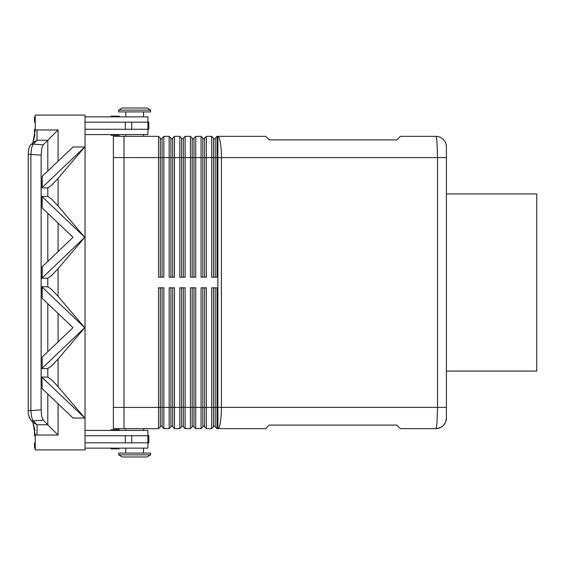 <?xml version="1.0" encoding="UTF-8"?>
<svg xmlns="http://www.w3.org/2000/svg" width="565" height="565" viewBox="0 0 565 565"><rect width="100%" height="100%" fill="white"/><g stroke="black" fill="none" stroke-linecap="round" stroke-linejoin="round"><path stroke-width="0.85" d="M119.575 116.87A0.706 0.706 0 0 0 118.869 116.164L111.425 116.164A0.706 0.706 0 0 0 110.719 116.87M111.425 135.296L118.869 135.296L111.425 135.296A0.706 0.706 0 0 1 110.719 134.583A0.706 0.706 0 0 0 111.425 135.296L118.869 135.296A0.706 0.706 0 0 0 119.575 134.583M147.917 122.181L147.917 116.87L85.033 116.87M143.489 116.87L143.489 111.912M125.776 111.912L125.776 116.87M143.489 136.356L143.489 134.583M125.776 134.583L125.776 136.356M150.572 111.912L150.572 110.14L147.034 108.014L122.231 108.014L118.692 110.14L118.692 111.912L150.572 111.912M111.425 429.704L118.869 429.704L111.425 429.704A0.706 0.706 0 0 0 110.719 430.417A0.706 0.706 0 0 1 111.425 429.704L118.869 429.704A0.706 0.706 0 0 1 119.575 430.417M111.425 448.836L118.869 448.836L111.425 448.836A0.706 0.706 0 0 1 110.719 448.13M119.575 448.13A0.706 0.706 0 0 1 118.869 448.836M150.572 454.86L147.034 456.986L122.231 456.986L118.692 454.86L118.692 453.088L150.572 453.088L150.572 454.86L118.692 454.86M143.489 428.644L143.489 430.417M125.776 430.417L125.776 428.644M143.489 448.13L143.489 453.088M125.776 453.088L125.776 448.13M85.033 430.417L147.917 430.417L147.917 435.728M435.777 136.356C436.258 136.447 436.674 138.524 437.02 142.585L437.536 157.614L446.407 157.614L446.407 146.985A10.629 10.629 0 0 0 435.777 136.356L400.352 136.356L396.807 139.901L269.265 139.901L265.72 136.356L217.002 136.356L217.002 157.614L437.536 157.614L437.536 407.386L437.02 422.415C436.674 426.455 436.265 428.531 435.784 428.644A10.629 10.629 0 0 0 443.292 425.53A10.629 10.629 0 0 1 435.777 428.644C442.24 427.995 445.778 424.449 446.407 418.015A10.629 10.629 0 0 1 443.292 425.53A10.629 10.629 0 0 0 446.407 418.015L446.407 146.985A10.629 10.629 0 0 0 435.777 136.356M124.003 136.342L113.374 136.342L113.374 428.658L124.003 428.658L124.003 136.342L158.546 136.356L158.546 277.189L163.864 277.189L163.864 157.614L169.175 157.614L169.175 136.356L163.864 136.356L162.091 138.128L162.091 277.189M160.319 277.189L160.319 157.614L163.864 157.614L163.864 136.356M113.374 157.593L160.319 157.614L160.319 138.128L158.546 136.356M170.948 277.189L170.948 157.614L169.175 157.614L169.175 277.189L174.493 277.189L174.493 157.614L179.804 157.614L179.804 136.356L174.493 136.356L172.721 138.128L172.721 277.189M169.175 136.356L170.948 138.128L170.948 157.614L174.493 157.614L174.493 136.356M181.577 277.189L181.577 157.614L179.804 157.614L179.804 277.189L185.115 277.189L185.115 157.614L190.433 157.614L190.433 136.356L185.115 136.356L183.35 138.128L183.35 277.189M179.804 136.356L181.577 138.128L181.577 157.614L185.115 157.614L185.115 136.356M192.206 277.189L192.206 157.614L190.433 157.614L190.433 277.189L195.744 277.189L195.744 157.614L201.062 157.614L201.062 136.356L195.744 136.356L193.979 138.128L193.979 277.189M190.433 136.356L192.206 138.128L192.206 157.614L195.744 157.614L195.744 136.356M202.835 277.189L202.835 157.614L201.062 157.614L201.062 277.189L206.373 277.189L206.373 157.614L211.691 157.614L211.691 136.356L206.373 136.356L204.608 138.128L204.608 277.189M201.062 136.356L202.835 138.128L202.835 157.614L206.373 157.614L206.373 136.356M217.002 136.356L215.23 138.128L215.23 277.189M213.464 277.189L213.464 138.128L211.691 136.356M162.091 287.811L162.091 426.872L163.864 428.644L163.864 287.811L158.546 287.811L158.546 428.644L160.319 426.872L160.319 287.811M124.003 428.644L158.546 428.644M204.608 287.811L204.608 426.872L206.373 428.644L206.373 287.811L201.062 287.811L201.062 428.644L195.744 428.644L195.744 287.811L190.433 287.811L190.433 428.644L185.115 428.644L185.115 287.811L179.804 287.811L179.804 428.644L174.493 428.644L174.493 287.811L169.175 287.811L169.175 428.644L163.864 428.644L162.091 426.872M204.608 426.872L206.373 428.644L211.691 428.644L211.691 407.386L202.835 407.386L202.835 287.811M215.23 287.811L215.23 426.872L217.002 428.644L217.002 287.811L211.691 287.811L211.691 407.386L213.464 407.386L213.464 287.811M215.23 426.872L217.002 428.644L265.72 428.644L269.265 425.099L396.807 425.099L400.352 428.644L435.777 428.644C442.24 427.995 445.778 424.449 446.407 418.015M172.721 287.811L172.721 426.872L174.493 428.644L172.721 426.872M170.948 426.872L169.175 428.644L170.948 426.872L170.948 287.811M183.35 287.811L183.35 426.872L185.115 428.644L183.35 426.872M181.577 426.872L179.804 428.644L181.577 426.872L181.577 287.811M193.979 287.811L193.979 426.872L195.744 428.644L193.979 426.872M192.206 426.872L190.433 428.644L192.206 426.872L192.206 287.811M202.835 426.872L201.062 428.644L202.835 426.872L202.835 407.386L113.374 407.407M213.464 426.872L211.691 428.644L213.464 426.872L213.464 407.386L217.892 407.386L217.892 428.644A21.258 3.524 -90 0 0 220.378 422.415A21.258 3.524 -90 0 0 221.409 407.386L221.409 157.614A21.258 3.524 -90 0 0 220.378 142.585A21.258 3.524 -90 0 0 217.892 136.356L217.892 407.386L446.407 407.386M446.407 193.929L536.75 193.929L536.75 371.071L446.407 371.071M33.554 422.86L30.665 419.972A3.545 3.312 -45 0 0 33.166 420.883L31.598 417.097L30.877 410.586L28.25 410.586L28.25 154.415L30.877 154.415L31.598 147.903L33.166 144.117A3.545 3.312 -135 0 0 30.665 145.028L33.554 142.14L37.043 140.24L37.043 129.971A15.156 14.174 -45 0 0 35.242 130.084L35.242 115.098L85.033 115.098L85.033 449.902L35.242 449.902L35.242 434.916A15.156 14.174 45 0 0 37.043 435.029L37.043 424.76L33.561 422.86M58.068 161.223L58.068 129.971L43.208 144.838L33.166 144.117L37.043 140.24L47.799 140.24L47.799 170.997M37.043 435.029L58.068 435.029L47.799 424.76L37.043 424.76L33.166 420.883L43.208 420.162L41.718 416.377L41.139 409.851L41.139 155.149L41.718 148.623L43.208 144.838M84.785 237.328L58.068 205.992L51.599 199.092L47.799 196.422L41.874 196.422L84.785 237.328L58.068 268.665L51.599 275.565L47.799 278.234L41.874 278.234L41.874 267.083L73.019 237.328L42.184 207.969L42.184 196.818M42.184 187.495L41.874 187.891L47.799 187.891L51.599 185.221L58.068 178.321L84.785 146.985L42.184 187.495L42.184 176.344L73.019 146.985L84.729 146.985M84.729 327.672L58.068 296.335L51.599 289.435L47.799 286.766L41.874 286.766L42.184 298.313L42.184 287.161L84.729 327.672L42.184 368.182L42.184 357.031L42.184 368.182M42.184 377.505L84.785 418.015L58.068 386.679L51.599 379.779L47.799 377.109L41.874 377.109L42.184 388.656L41.874 377.109M41.874 368.578L47.799 368.578L51.599 365.908L58.068 359.008L84.785 327.672M42.184 357.031L73.019 327.672L42.184 298.313M42.184 207.969L41.874 196.422M41.874 187.891L42.184 176.344M43.208 420.162L47.799 424.76L47.799 394.003M84.729 237.328L41.874 278.234M35.242 435.728L34.543 435.728L34.543 430.417L34.988 430.417L32.791 422.097L35.242 434.916M35.242 130.084L32.791 142.903L34.988 134.583L34.543 134.583L34.543 129.272L35.242 129.272M84.729 418.015L73.019 418.015L42.184 388.656M42.184 277.839L42.184 266.687M42.184 287.161L41.874 286.766M85.033 442.819L148.807 442.819L148.807 435.728L85.033 435.728M85.033 129.272L148.807 129.272L148.807 122.181L147.875 122.181L147.875 129.272M213.464 426.165L215.23 426.165M202.835 426.165L204.608 426.165M192.206 426.165L193.979 426.165M181.577 426.165L183.35 426.165M170.948 426.165L172.721 426.165M217.002 277.189L217.002 157.614L211.691 157.614L211.691 277.189L217.002 277.189M160.319 426.165L162.091 426.165M213.464 138.835L215.23 138.835M202.835 138.835L204.608 138.835M192.206 138.835L193.979 138.835M181.577 138.835L183.35 138.835M170.948 138.835L172.721 138.835M160.319 138.835L162.091 138.835M147.917 442.819L147.917 448.13L85.033 448.13M35.242 448.13L34.543 448.13L34.543 442.819L35.242 442.819M111.425 116.164L118.869 116.164L111.425 116.164M150.572 110.14L118.692 110.14M85.033 134.583L147.917 134.583L147.917 129.272M35.242 116.87L34.543 116.87L34.543 122.181L35.242 122.181M147.875 122.181L131.694 122.181L131.694 129.272M85.033 122.181L131.694 122.181M58.068 129.971L37.043 129.971M41.139 409.851L30.877 410.586L30.877 154.415L41.139 155.149M47.799 187.891L47.799 196.422M47.799 278.234L47.799 286.766M47.799 368.578L47.799 377.109M47.799 213.316L47.799 261.341M47.799 303.659L47.799 351.684M58.068 341.91L58.068 313.434M58.068 251.566L58.068 223.09M58.068 386.679L58.068 359.008M58.068 296.335L58.068 268.665M58.068 435.029L58.068 403.777M58.068 205.992L58.068 178.321M125.345 442.819L125.345 435.728M131.694 442.819L131.694 435.728M147.875 442.819L147.875 435.728M125.345 122.181L125.345 129.272M29.048 417.019L30.665 419.972C28.681 416.398 27.876 413.269 28.25 410.586L28.25 410.663M28.476 150.799L28.25 154.415C28.483 149.082 29.288 145.954 30.665 145.028L30.524 145.177M29.048 147.981L28.716 149.337M28.476 414.202L28.716 415.663"/></g></svg>

